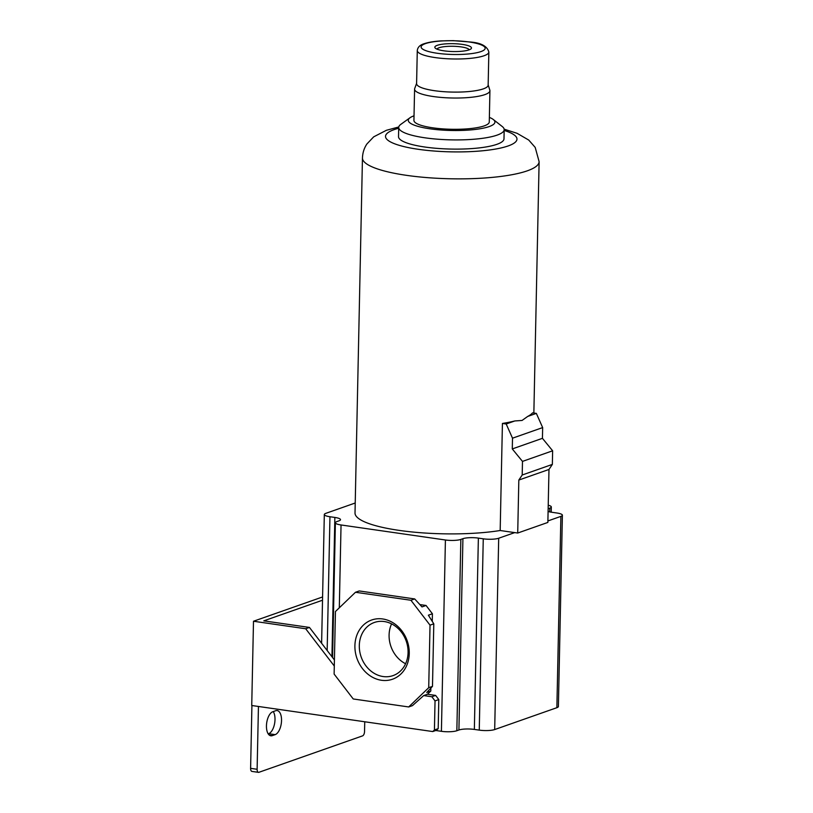 <?xml version="1.0" encoding="UTF-8"?>
<svg xmlns="http://www.w3.org/2000/svg" width="813" height="813" viewBox="0 0 813 813"><rect width="100%" height="100%" fill="white"/><g stroke="black" fill="none" stroke-linecap="round" stroke-linejoin="round"><path stroke-width="1.22" d="M331.938 656.721L334.854 517.444L329.956 516.743A11.301 2.429 -178.8 0 1 324.316 514.517A11.301 2.429 -178.8 0 1 325.83 513.349L355.23 503.003M334.854 517.444A11.301 2.429 -178.8 0 1 340.495 519.67A11.301 2.429 -178.8 0 1 338.98 520.838L336.907 521.57A11.301 2.429 -178.8 0 0 335.393 522.739L332.568 657.554M548.094 511.438A11.301 2.429 -178.8 0 0 551.854 512.271L556.753 512.983A11.301 2.429 -178.8 0 1 562.393 515.198L558.389 706.517A11.301 2.429 -178.8 0 1 556.875 707.686L494.69 729.556A11.301 2.429 -178.8 0 1 479.253 730.125L474.355 729.424L478.369 538.104A11.301 2.429 -178.8 0 0 462.922 538.684L460.849 539.415A11.301 2.429 -178.8 0 1 445.412 539.995L341.043 524.964A11.301 2.429 -178.8 0 1 335.393 522.739M435.778 730.501L441.408 731.314A11.301 2.429 -178.8 0 0 456.845 730.735L458.918 730.003A11.301 2.429 -178.8 0 1 474.355 729.424M398.766 126.97L386.378 130.304L373.685 136.848L366.937 143.942C364.153 148.047 362.659 152.722 362.456 157.976L355.017 513.013A88.353 18.953 -178.8 0 0 405.87 531.275A88.353 18.953 -178.8 0 0 500.178 530.513L514.71 532.606L498.694 538.236A11.301 2.429 -178.8 0 1 483.257 538.816L478.369 538.104M562.393 515.198A11.301 2.429 -178.8 0 1 560.879 516.377L547.901 520.94M548.226 505.239A11.301 2.429 -178.8 0 1 551.316 506.977A11.301 2.429 -178.8 0 1 549.801 508.145L548.155 508.725M334.295 666.03L305.688 628.754L253.493 621.244L322.588 596.955M305.688 628.754L309.448 627.433L263.788 620.858L322.517 600.218M272.325 735.633L275.15 734.647A12.246 5.935 98.2 0 0 281.45 722.025A12.246 5.935 98.2 0 0 277.152 710.562A12.246 5.935 98.2 0 0 275.658 710.725L272.833 711.721A12.246 5.935 98.2 0 0 266.532 724.332A12.246 5.935 98.2 0 0 270.831 735.795A12.246 5.935 98.2 0 0 272.325 735.633L269.449 735.216M258.443 706.467L257.121 769.281A3.77 1.829 98.2 0 0 258.473 772.35A3.77 1.829 98.2 0 0 258.93 772.299L362.578 735.867A3.77 1.829 98.2 0 0 364.539 731.527L364.742 721.771M334.428 659.963L309.448 627.433M419.874 604.587L426.053 605.472L432.414 613.774L432.262 621.386M430.86 688.093L430.799 691.04L427.465 694.241L435.616 695.42L438.796 699.566L438.197 728.631L436.52 730.237L432.75 731.558L434.427 729.962L435.036 700.897L431.845 696.741L423.695 695.572L412.455 705.633L408.685 706.954L428.715 687.696L432.486 686.375L433.796 623.825L428.37 615.197L432.414 613.774M253.493 621.244L251.735 705.501L432.75 731.558M251.918 705.521L250.607 768.346A3.77 1.829 98.2 0 0 251.949 771.415L258.473 772.35M268.199 733.854L268.636 733.702A12.246 5.935 98.2 0 0 274.479 724.159A12.246 5.935 98.2 0 0 273.259 711.568M428.715 687.696L430.026 625.146L410.921 600.258L355.474 592.27L335.434 611.528L334.123 674.079L353.238 698.967L408.685 706.954M355.474 592.27L359.234 590.949L414.691 598.937L421.998 606.905L426.053 605.472M410.921 600.258L414.691 598.937M430.026 625.146L433.796 623.825M430.799 691.04L426.754 692.463L432.486 686.375M423.695 695.572L427.465 694.241M354.905 645.705A31.392 26.616 -109.4 0 0 381.439 680.268A31.392 26.616 -109.4 0 0 409.254 653.53A31.392 26.616 -109.4 0 0 382.72 618.967A31.392 26.616 -109.4 0 0 354.905 645.705M408.075 652.554A28.16 23.882 -109.4 0 0 374.346 622.473A28.16 23.882 -109.4 0 0 359.305 645.532A28.16 23.882 -109.4 0 0 393.025 675.613A28.16 23.882 -109.4 0 0 408.075 652.554M391.571 623.876A28.16 23.882 -109.4 0 0 389.092 635.065A28.16 23.882 -109.4 0 0 405.585 663.743M431.845 696.741L435.616 695.42M435.036 700.897L438.796 699.566M434.427 729.962L438.197 728.631M514.71 532.606L517.718 533.033L547.86 522.434L548.978 469.457L552.352 464.406L552.637 450.798L542.434 438.329L542.657 427.587L536.346 413.39L532.566 412.852A88.353 18.953 -178.8 0 1 527.708 416.429L522.048 420.453L514.832 420.951A88.353 18.953 -178.8 0 1 502.424 423.451L500.178 530.513M517.718 533.033L518.826 480.056L548.978 469.457M518.826 480.056L522.2 475.005L522.485 461.398L512.281 448.928L512.505 438.187L506.194 423.99L502.424 423.451M506.194 423.99L514.832 420.951M414.03 115.812A43.333 9.299 1.2 0 0 409.996 117.763L400.799 124.379A52.743 11.321 1.2 0 0 398.716 127.448L398.522 136.645A52.743 11.321 1.2 0 0 437.485 148.403A52.743 11.321 1.2 0 0 496.916 144.318A52.743 11.321 1.2 0 0 503.989 138.85L504.182 129.653A52.743 11.321 1.2 0 0 502.221 126.503L493.308 119.511A43.333 9.299 1.2 0 0 489.365 117.387M398.716 127.448A52.743 11.321 1.2 0 0 437.679 139.206A52.743 11.321 1.2 0 0 497.109 135.121A52.743 11.321 1.2 0 0 504.182 129.653M409.996 117.763A43.333 9.299 1.2 0 0 434.599 129.399A43.333 9.299 1.2 0 0 489.111 126.594A43.333 9.299 1.2 0 0 493.308 119.511M416.591 83.373L414.701 88.536A37.672 8.079 1.2 0 0 414.589 89.125L413.929 120.405A37.672 8.079 1.2 0 0 441.764 128.8A37.672 8.079 1.2 0 0 484.213 125.883A37.672 8.079 1.2 0 0 489.274 121.98L489.924 90.71A37.672 8.079 1.2 0 0 489.833 90.111L488.166 84.867M414.589 89.125A37.672 8.079 1.2 0 0 442.414 97.53A37.672 8.079 1.2 0 0 484.873 94.613A37.672 8.079 1.2 0 0 489.924 90.71M417.282 50.538L416.591 83.648A35.792 7.683 1.2 0 0 443.024 91.625A35.792 7.683 1.2 0 0 483.359 88.861A35.792 7.683 1.2 0 0 488.156 85.152L488.847 52.032C487.221 46.117 480.93 42.774 469.995 41.981L453.237 40.65L441.235 40.894C434.061 41.341 428.349 42.296 424.091 43.739C419.975 44.969 417.699 47.235 417.282 50.538A35.792 7.683 1.2 0 0 443.725 58.516A35.792 7.683 1.2 0 0 484.05 55.751A35.792 7.683 1.2 0 0 488.847 52.032M437.282 45.325A18.323 3.933 1.2 0 0 435.25 48.099A18.323 3.933 1.2 0 0 450.341 51.443A18.323 3.933 1.2 0 0 469.01 49.888A18.323 3.933 1.2 0 0 471.001 48.851A18.323 3.933 1.2 0 0 459.853 44.085A18.323 3.933 1.2 0 0 437.282 45.325M469.192 49.827A16.138 3.465 1.2 0 0 456.733 46.443A16.138 3.465 1.2 0 0 439.132 47.733A16.138 3.465 1.2 0 0 437.018 49.156M522.2 475.005L552.352 464.406M522.485 461.398L552.637 450.798M512.281 448.928L542.434 438.329M512.505 438.187L542.657 427.587M527.708 416.429L536.346 413.39M327.161 650.502L329.956 516.743M479.253 730.125L483.257 538.816M494.69 729.556L498.694 538.236M556.875 707.686L560.879 516.377M549.72 511.885L549.801 508.145M339.306 607.809L341.043 524.964M441.408 731.314L445.412 539.995M456.845 730.735L460.849 539.415M458.918 730.003L462.922 538.684M275.15 734.647L268.636 733.702M257.121 769.281L250.607 768.346M362.456 157.976A88.353 18.953 1.2 0 0 427.729 177.661A88.353 18.953 1.2 0 0 527.281 170.832A88.353 18.953 1.2 0 0 539.121 161.675L533.856 413.034M398.695 128.22A65.741 14.106 1.2 0 0 394.335 129.552A65.741 14.106 1.2 0 0 418.37 149.307A65.741 14.106 1.2 0 0 508.166 145.944A65.741 14.106 1.2 0 0 504.162 130.436M425.423 43.617A32.022 6.87 1.2 0 0 437.12 53.241A32.022 6.87 1.2 0 0 480.869 51.605A32.022 6.87 1.2 0 0 469.162 41.981A32.022 6.87 1.2 0 0 425.423 43.617M551.316 506.977L551.204 512.17M539.121 161.675L535.198 147.407L528.735 140.06L517.088 133.312L504.151 129.176M324.316 514.517L321.613 643.276"/></g></svg>
